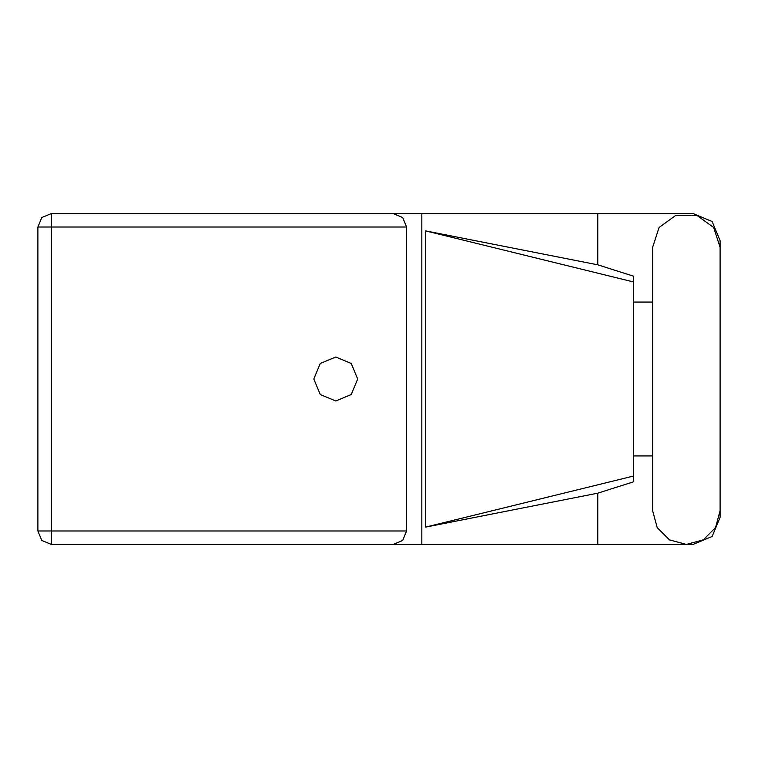 <?xml version="1.0" encoding="UTF-8"?>
<svg xmlns="http://www.w3.org/2000/svg" width="758" height="758" viewBox="0 0 758 758"><rect width="100%" height="100%" fill="white"/><g stroke="black" fill="none" stroke-linecap="round" stroke-linejoin="round"><path stroke-width="1.14" d="M597.806 493.164L425.683 527.113L425.683 230.887L633.612 281.995L633.612 481.775L597.806 493.164L597.806 544.415L51.307 544.415L51.307 531.007L406.572 531.007L402.64 540.492L393.165 544.415M633.612 465.488L633.612 292.512M406.572 226.993L37.9 226.993L37.9 531.007L41.823 540.492L51.307 544.415L41.823 540.492L37.9 531.007L51.307 531.007L51.307 213.585L393.165 213.585L402.64 217.508L406.572 226.993L406.572 531.007M720.1 247.316L713.657 227.495L696.791 215.234L675.947 215.234L659.081 227.495L652.638 247.316L652.638 510.684L657.158 527.549L669.504 539.895L686.369 544.415L703.235 539.895L715.58 527.549L720.1 510.684L720.1 247.316M335.756 357.056L320.236 363.48L313.803 379L320.236 394.52L335.756 400.944L351.276 394.52L357.7 379L351.276 363.48L335.756 357.056M597.806 544.415L693.068 544.415L712.179 536.493L720.1 517.382L720.1 455.909M720.1 302.091L720.1 240.618L712.179 221.507L693.068 213.585L597.806 213.585L597.806 264.836L633.612 276.225L633.612 281.995M37.9 226.993L41.823 217.508L51.307 213.585M652.638 455.909L633.612 455.909M633.612 302.091L652.638 302.091M597.806 264.836L425.683 230.887M597.806 213.585L421.855 213.585L421.855 544.415M421.855 213.585L393.165 213.585M425.683 527.113L633.612 476.005"/></g></svg>
